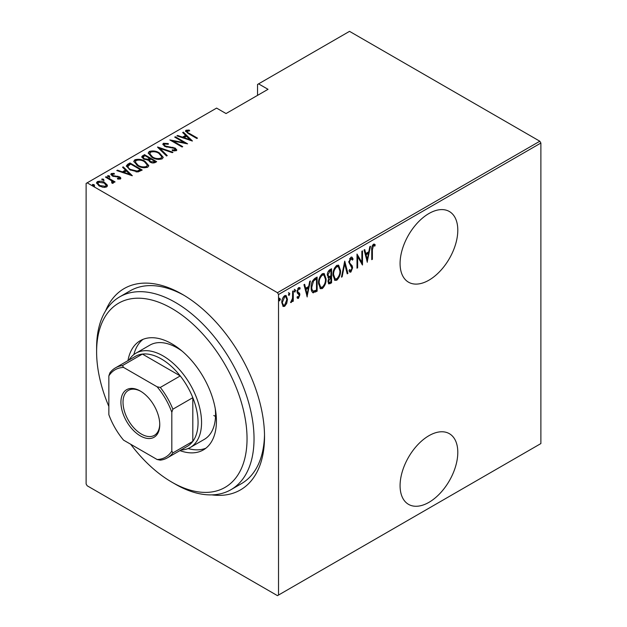 <?xml version="1.0" encoding="UTF-8"?>
<svg xmlns="http://www.w3.org/2000/svg" width="627" height="627" viewBox="0 0 627 627"><rect width="100%" height="100%" fill="white"/><g stroke="black" fill="none" stroke-linecap="round" stroke-linejoin="round"><path stroke-width="0.94" d="M105.587 310.867A116.261 67.12 60 0 1 182.316 294.314L182.316 294.314A116.261 67.12 60 0 1 264.523 436.698A116.261 67.12 60 0 1 211.824 494.875M130.69 444.261A106.363 61.407 -120 0 0 171.822 482.139A106.363 61.407 -120 0 0 171.822 482.147A106.363 61.407 -120 0 0 247.038 438.72A106.363 61.407 -120 0 0 171.822 308.453A106.363 61.407 -120 0 0 96.613 351.872L96.613 347.836A111.316 64.267 60 0 1 119.663 296.877A111.316 64.267 60 0 1 175.317 302.394A111.316 64.267 60 0 1 248.041 400.481A111.316 64.267 60 0 1 230.979 489.679L241.473 483.621A111.316 64.267 -120 0 0 264.508 434.644M428.939 435.694A40.818 23.567 120 0 0 402.275 471.661A40.818 23.567 120 0 0 408.538 504.359A40.818 23.567 120 0 0 428.939 502.345A40.818 23.567 120 0 0 455.602 466.378A40.818 23.567 120 0 0 449.347 433.672A40.818 23.567 120 0 0 428.939 435.694M428.939 213.525A40.818 23.567 120 0 0 402.275 249.491A40.818 23.567 120 0 0 408.538 282.197A40.818 23.567 120 0 0 428.939 280.175A40.818 23.567 120 0 0 455.602 244.209A40.818 23.567 120 0 0 449.347 211.503A40.818 23.567 120 0 0 428.939 213.525M278.521 595.047L277.471 595.65L87.169 485.776L86.118 483.966L86.118 183.429L87.169 182.825L277.471 292.691L539.831 141.224L540.882 143.034L540.882 443.571L278.521 595.047L278.521 294.51L277.471 292.691M286.719 303.429L284.634 306.337L283.177 306.446L281.813 302.598C281.68 299.957 282.62 297.645 284.634 295.646L286.108 295.521L287.464 299.33L286.719 303.429L286.139 303.092M293.271 290.842L293.271 301.172L292.644 301.532L292.644 300.012L291.226 302.535L290.607 302.543L292.519 298.295L292.644 291.202L293.271 290.842M299.055 294.424L297.292 292.919L297.041 291.469L298.632 287.566L300.176 288.075L299.745 289.274L298.648 288.828L297.668 291.053L297.849 291.931L299.62 293.389L299.863 294.839L298.46 298.358L297.66 298.35L297.041 297.707L297.48 296.571L298.483 297.08L299.236 295.254L298.013 293.671M297.48 296.571L298.483 297.08M299.69 287.527L300.176 288.075L299.479 287.668L299.11 288.702M299.745 289.274L297.723 288.592M296.971 290.654L297.151 291.531L298.914 292.644M316.431 290.16L316.431 290.803L312.661 292.472L313.359 292.872C311.721 292.033 310.992 290.207 311.164 287.401C310.867 283.851 312.105 280.841 314.879 278.364L317.137 277.063L317.137 291.202L312.795 292.691M327.913 277.542L328.775 277.973L327.333 275.19C327.231 273.113 327.999 271.334 329.63 269.853L331.573 268.732L331.573 282.863L328.783 283.929L327.96 281.445L328.775 277.973L328.219 277.8M344.756 261.114L347.899 273.443L347.217 273.834L344.678 263.889L342.146 276.766L341.464 277.158L344.756 261.114M361.873 251.239L362.5 250.878L362.5 265.009L357.633 256.678L357.633 267.823L357.006 268.184L357.006 254.045L361.873 262.36L361.873 251.239M372.383 249.899L372.383 259.304L371.756 259.664L371.756 250.118C371.388 248.018 371.96 246.043 373.457 244.185L375.212 244.804L374.828 246.113L373.41 245.666L372.383 249.899L371.764 249.538M374.828 246.113L373.41 245.666M540.882 143.034L278.521 294.51M367.367 262.204L364.068 249.969L364.749 249.577L365.76 253.527L368.809 251.764L369.82 246.646L370.502 246.254L367.156 262.078M350.893 257.211L351.966 257.148L353.079 259.037L352.468 260.111L350.885 258.669L349.466 261.882L349.725 263.121L352.209 265.864L352.609 267.784L350.877 272.087L349.944 272.134L348.996 270.778L349.584 269.571L350.955 270.59L351.982 268.207L348.839 262.227L350.893 257.211M350.179 258.261L351.567 258.653L350.179 258.261L349.615 258.786M349.38 269.994L350.955 270.59M340.524 270.566C340.735 274.156 339.497 277.369 336.801 280.214L334.842 280.355L332.984 274.987C332.78 271.397 334.026 268.199 336.738 265.386L338.651 265.245L340.524 270.566L339.873 270.198M326.079 278.905C326.291 282.487 325.052 285.7 322.356 288.545L320.397 288.694L318.547 283.326C318.336 279.736 319.59 276.538 322.302 273.717L324.214 273.584L326.079 278.905L325.429 278.529M307.246 296.916L303.946 284.682L304.628 284.282L305.639 288.232L308.696 286.468L309.699 281.358L310.381 280.967L307.034 296.79M294.439 291.696L295.003 292.017L294.369 291.202L295.003 289.666L295.63 290.481L294.674 292.041M288.624 295.051L289.188 295.372L288.561 294.557L289.188 293.013L289.823 293.836L288.867 295.395M279.211 300.482L279.775 300.811L279.148 299.996L279.775 298.452L280.402 299.267L279.446 300.835M539.831 141.224L349.529 31.35L257.532 84.465L257.532 95.375M107.186 184.918L107.413 185.764L106.59 186.971L103.04 187.316L99.113 185.913L96.487 182.841L97.326 181.626C100.061 180.874 102.538 181.219 104.764 182.653L107.186 184.918L107.35 186.141M106.12 176.728L115.07 181.893L114.435 182.261L113.119 181.501L113.173 183.17L112.249 183.35L111.653 182.59L112.437 182.042L112.194 183.28L111.441 180.678L105.493 177.096L106.12 176.728L106.12 177.457M113.573 182.528L113.173 183.17M112.437 174.173L112.899 175.568L119.467 176.822C120.745 177.465 121.066 178.186 120.415 178.993L117.719 179.079L117.39 178.381L119.545 178.021L119.545 178.828L118.887 177.214L112.311 175.96L110.846 174.259L111.316 173.546L114.083 173.35L114.475 174.079L112.437 174.173L112.131 175.427M120.831 178.366L120.415 178.993M127.728 164.258L129.977 162.957L142.219 170.027L138.003 171.947L129.985 169.846L126.333 165.928L127.728 164.258L127.728 165.066L129.977 163.765L129.977 162.957M144.422 154.618L156.664 161.688L155.292 162.479C153.435 163.247 151.679 163.098 150.018 162.017L148.223 160.05L143.654 159.07L141.71 156.813L144.422 154.618L144.978 155.747M157.604 147.008L172.989 152.259L172.307 152.659L159.885 148.411L167.237 155.582L166.555 155.974L157.604 147.251M174.714 137.125L175.341 136.764L187.591 143.834L173.068 141.067L182.723 146.64L182.096 147.008L169.846 139.939L184.346 142.69L174.714 137.125M187.191 131.012C186.979 131.968 187.692 132.775 189.33 133.418L197.474 138.12L196.847 138.489L188.578 133.716L185.467 130.996L185.992 130.259L189.158 130.055L189.715 130.824L186.932 131.411L187.465 133.049M87.169 182.825L216.597 108.095L226.041 113.55L268.027 89.316L258.575 83.861M192.45 141.02L176.916 135.855L177.598 135.463L182.528 137.148L185.584 135.385L182.661 132.54L183.35 132.14L192.45 141.02M163.428 143.285L168.287 143.567L168.295 144.281L164.666 144.014L164.227 144.704L165.332 146.028L175.152 148.074L176.783 149.939L176.281 150.723L172.331 150.613L172.166 149.837L175.098 149.955L175.435 149.477L175.098 150.762L174.58 148.466L164.689 146.381L162.84 144.163L163.428 143.285L163.428 144.092L165.873 143.81M159.438 152.957L163.216 157.275L162.205 158.85C158.404 159.838 154.987 159.336 151.961 157.338L148.223 153.004L149.273 151.452C153.043 150.488 156.436 150.989 159.438 152.957L159.438 153.709M144.994 161.296L148.771 165.614L147.76 167.19C143.959 168.177 140.542 167.675 137.517 165.677L133.778 161.343L134.836 159.791C138.606 158.827 141.992 159.329 144.994 161.296L144.994 162.04M132.336 175.732L116.794 170.568L117.476 170.176L122.406 171.861L125.463 170.089L122.547 167.244L123.229 166.853L132.336 175.732M109.341 175.866L109.733 176.822L108.079 176.595L107.687 175.646L109.341 175.866L109.733 177.629M103.526 179.22L103.925 180.176L102.272 179.949L101.88 178.993L103.526 179.22L103.925 180.984M94.113 184.659L94.505 185.608L92.859 185.388L92.459 184.432L94.113 184.659L94.505 186.423M184.087 295.356A111.316 64.267 -120 0 0 130.157 290.818L119.663 296.877M185.576 131.427L185.992 130.259M185.992 131.067L189.158 130.863M189.158 130.808L189.158 130.055M177.598 136.09L177.598 135.463M182.528 137.775L182.528 137.148M182.723 137.846L185.584 136.192L185.584 135.385M183.186 133.042L183.35 132.14M183.35 132.948L191.407 140.809M184.103 137.689L190.012 139.703L186.517 136.294L184.103 137.689L184.103 138.316M190.012 140.338L190.012 139.703M175.341 137.485L175.341 136.764M184.346 142.768L185.733 143.567M173.068 141.796L173.068 141.067M171.688 140.997L173.068 141.271M184.346 143.293L184.346 142.69M168.287 144.273L168.287 143.567M164.227 144.704L164.729 146.405M165.332 146.71L165.332 146.028M166.79 147.212L166.79 146.569M172.887 147.886L172.887 147.227M175.113 148.858L175.152 148.074M175.152 148.881L176.689 150.323M174.134 150.958L175.098 150.762M162.918 144.594L163.428 144.092M158.498 148.113L159.885 148.591M166.719 155.88L159.885 149.218L159.885 148.411M160.018 154.117L163.169 157.667M148.27 153.443L149.273 151.452M149.273 152.259L152.51 151.656M152.588 157.683L152.588 156.977C155.049 158.576 157.824 158.96 160.92 158.145L161.782 156.75L158.811 153.317C156.366 151.734 153.615 151.35 150.558 152.165L149.641 154.383L151.413 157.009M158.639 159.462L160.92 158.952L161.782 156.75M160.92 158.952L160.92 158.145M149.641 153.576L152.588 156.977M149.602 158.419L150.786 159.101M154.783 161.405L155.966 162.087M141.788 157.228L142.478 155.739M142.478 156.546L144.422 155.425M147.447 160.12L149.602 159.14L149.602 158.333L145.049 155.708L144.116 156.241L143.128 157.299L144.288 158.709L147.713 159.258L149.602 158.333M143.128 157.299L143.685 159.086M152.878 162.996L154.783 162.134L154.783 161.327L150.856 159.054L150.433 159.305L149.492 160.3L150.629 161.641L153.921 161.821L154.783 161.327M149.492 160.3L150.01 162.017M153.921 162.628L153.921 161.821M150.629 162.338L150.629 161.641M147.713 160.065L147.713 159.258M144.288 159.399L144.288 158.709M145.574 162.456L148.724 166.006M133.833 161.782L134.836 159.791M134.836 160.598L138.065 159.995M138.152 166.022L138.152 165.316C140.613 166.907 143.387 167.299 146.475 166.484L147.337 165.089L144.375 161.656C141.921 160.073 139.17 159.689 136.114 160.496L135.197 162.722L136.976 165.348M144.194 167.801L146.475 167.291L147.337 165.089M146.475 167.291L146.475 166.484M135.197 161.915L138.152 165.316M129.977 163.765L130.534 164.086M140.338 169.745L141.522 170.426M126.388 166.359L127.728 165.066M136.098 171.97L139.821 170.763L140.338 169.658L130.604 164.039L127.837 166.476L129.374 169.478M137.219 171.869L137.219 171.061L140.338 169.658M130.612 170.191L130.612 169.486L137.219 171.061M127.979 165.92C127.783 167.331 128.66 168.522 130.612 169.486M117.476 170.803L117.476 170.176M122.406 172.488L122.406 171.861M122.602 172.55L125.463 170.905L125.463 170.089M123.064 167.754L123.229 166.853M123.229 167.66L131.286 175.521M123.981 172.394L129.899 174.416L126.395 171.006L123.981 172.394L123.981 173.021M129.899 175.043L129.899 174.416M110.955 174.682L111.316 173.546M111.316 174.353L112.836 174.024M114.083 174.024L114.083 173.35M112.437 174.98L112.899 176.375M112.899 176.25L112.899 175.568M113.934 176.602L113.934 175.952M115.681 176.775L115.681 176.007M117.845 176.845L117.845 176.171M119.326 177.551L119.467 176.822M119.467 177.629L120.705 178.742M107.687 176.453L109.341 176.681M111.003 180.357L113.119 181.579M113.471 182.904L113.119 181.501M101.88 179.8L103.526 180.027M96.55 183.264L97.326 181.626M97.326 182.433L99.332 181.948M104.764 183.421L104.764 182.653M104.764 183.46L107.186 185.725M99.732 186.25L99.732 185.545L105.493 186.337L106.12 185.388L104.129 183.013L98.431 182.261L97.765 184.064L98.87 185.772M104.607 187.449L105.493 187.144L106.12 185.388M105.493 187.144L105.493 186.337M97.765 183.256L99.732 185.545M92.459 185.239L94.113 185.467M371.756 258.943L372.383 259.304M374.186 244.036L375.212 244.804M374.515 244.397L374.139 245.666M374.131 245.706L373.19 245.188M372.704 245.259L372.289 245.682M364.232 249.875L365.055 253.12L365.76 253.527M368.621 251.874L368.339 253.308M367.132 259.437L366.842 260.879M368.488 253.394L367.79 252.994L365.376 254.382L366.583 259.123L367.289 259.523L368.488 253.394L366.082 254.789L367.289 259.523M365.376 254.382L366.082 254.789M361.795 262.313L361.795 264.085M357.006 256.318L357.633 256.678M357.006 267.463L357.633 267.823M357.006 254.554L361.873 262.36M351.598 257.031L353.079 259.037M352.382 258.637L352.06 259.194M348.871 261.537L349.466 261.882M348.769 261.475L349.027 262.713L349.725 263.121M349.027 262.713L352.209 265.864M351.504 265.464L351.912 267.384L352.609 267.784M351.277 270.323L350.172 271.679L350.877 272.087M350.172 271.679L349.607 271.836M344.419 262.133L347.201 273.035L347.899 273.443M344.137 263.575L344.678 263.889M341.605 276.444L342.146 276.766M338.29 277.134L336.103 279.807L336.801 280.214M336.103 279.807L334.497 280.104M338.298 265.096L339.81 269.547M333 274.273L333.611 274.626L335.1 278.843L336.77 278.78C339.011 276.483 340.053 273.874 339.897 270.935L338.384 266.71L337.679 266.31L336.072 266.412L334.583 267.948M333 275.621L335.1 278.843M336.072 266.412L336.77 266.82C334.497 269.077 333.446 271.679 333.611 274.626M338.384 266.71L336.77 266.82M330.876 269.132L330.876 270.503M330.876 275.841L330.876 277.205M330.876 281.821L331.573 282.863M330.876 282.463L329.504 283.255L330.202 283.663M329.504 283.255L328.462 283.623M327.263 274.422L328.509 276.233M327.365 274.477L329.206 276.632L330.946 275.794L330.946 270.543L330.249 270.135L328.07 271.718M327.968 281.405L329.042 282.456L330.946 281.782L330.946 277.244L328.595 281.061L329.042 282.456M330.946 277.244L330.249 276.844L328.736 277.949M327.992 280.716L328.595 281.061M329.818 277.087L330.523 277.495M327.913 276.131L329.206 276.632M329.316 270.676L330.014 271.076L327.96 274.83M330.946 270.543L330.014 271.076M323.845 285.473L321.659 288.146L322.356 288.545M321.659 288.146L320.06 288.444M323.853 273.435L325.366 277.886M318.563 282.612L319.174 282.965L320.656 287.182L322.325 287.119C324.567 284.823 325.609 282.213 325.452 279.274L323.94 275.049L323.242 274.65L321.627 274.751L320.138 276.288M318.555 283.953L320.656 287.182M321.627 274.751L322.325 275.151C320.06 277.416 319.01 280.018 319.174 282.965M323.94 275.049L322.325 275.151M316.431 277.471L316.431 278.835M316.431 290.803L317.137 291.202M314.966 291.649L315.663 292.049M311.18 288.154L313.092 291.155L316.502 290.113L316.502 278.882L313.563 280.935L311.799 287.041C311.643 289.376 312.293 290.803 313.727 291.32M316.502 278.882L315.804 278.474L314.958 278.96L312.277 281.39M311.18 286.688L311.799 287.041M312.865 280.535L313.563 280.935M304.111 284.587L304.934 287.832L305.639 288.232M308.5 286.586L308.218 288.012M307.011 294.141L306.728 295.583M308.374 288.106L307.669 287.699L305.255 289.094L306.462 293.828L307.167 294.235L308.374 288.106L305.96 289.502L307.167 294.235M305.255 289.094L305.96 289.502M298.593 297.002L297.762 297.95L298.46 298.358M297.762 297.95L297.323 298.068M298.358 294.016L297.574 293.397L298.358 294.016M299.048 288.875L297.95 288.42M297.08 290.716L297.668 291.053M297.151 291.531L299.62 293.389M298.922 292.981L299.165 294.431L299.863 294.839M294.298 289.259L295.63 290.481M294.925 290.074L294.298 291.618M292.574 297.684L292.574 299.972M292.644 300.811L293.271 301.172M292.206 299.761L292.644 300.012M291.32 301.211L290.763 301.955M290.693 302.23L291.226 302.535M288.491 292.613L289.823 293.836M289.118 293.428L288.491 294.972M285.332 304.471L283.937 305.937L284.634 306.337M283.937 305.937L282.84 306.18M285.755 295.388L286.758 298.648M286.798 298.946L287.464 299.33M281.837 301.877L283.514 305.137L284.642 305.067L286.837 299.682L285.834 296.837L283.937 296.508L283.216 297.135M281.821 302.888L283.514 305.137M283.937 296.508L284.642 296.916L282.44 302.222M285.834 296.837L284.642 296.916M279.078 298.052L280.402 299.267M279.705 298.867L279.078 300.404M171.822 482.147L175.317 484.162A111.316 64.267 60 0 0 230.979 489.679M182.143 351.151A54.416 31.421 -120 0 0 177.073 347.836A54.416 31.421 -120 0 0 149.861 345.14L135.871 353.22A54.416 31.421 60 0 1 163.075 355.909A54.416 31.421 60 0 1 198.626 403.866A54.416 31.421 60 0 1 190.287 447.474A54.416 31.421 60 0 1 180.937 450.014M143.019 339.348A63.076 36.421 -120 0 0 133.857 354.561M127.963 360.643A63.076 36.421 60 0 1 140.283 340.673A63.076 36.421 60 0 1 171.822 343.792A63.076 36.421 60 0 1 213.031 399.375A63.076 36.421 60 0 1 203.36 449.92A63.076 36.421 60 0 1 179.902 450.609M96.613 351.872A106.363 61.407 -120 0 0 108.855 406.437M213.799 415.497A54.416 31.421 -120 0 0 215.516 416.438M188.116 448.54A63.076 36.421 -120 0 0 205.875 448.219M190.287 447.474L204.277 439.394A54.416 31.421 -120 0 0 215.218 408.428M140.338 435.89A27.455 15.855 60 0 1 120.925 402.268A27.455 15.855 60 0 1 140.338 391.052L140.338 391.052A27.455 15.855 60 0 1 159.752 424.683A27.455 15.855 60 0 1 140.338 435.89M140.871 391.373A25.973 14.993 -120 0 0 128.402 390.378A25.973 14.993 -120 0 0 124.42 411.187A25.973 14.993 -120 0 0 141.388 434.072A25.973 14.993 -120 0 0 154.375 435.357A25.973 14.993 -120 0 0 159.744 424.064M171.822 451.04L172.872 452.89A51.947 29.994 60 0 1 167.362 457.851L187.301 446.346A51.947 29.994 -120 0 0 192.81 441.377A51.947 29.994 -120 0 0 192.81 397.683A51.947 29.994 -120 0 0 180.247 375.926A51.947 29.994 -120 0 0 161.327 358.942A51.947 29.994 -120 0 0 142.407 354.075A51.947 29.994 -120 0 0 135.354 356.371L115.415 367.884A51.947 29.994 60 0 1 122.469 365.588L123.55 367.422A50.458 29.132 -120 0 0 108.855 375.91L108.855 414.682A50.458 29.132 -120 0 0 123.55 440.13L157.134 459.52A50.458 29.132 -120 0 0 171.822 451.04L171.822 412.26A50.458 29.132 -120 0 0 157.134 386.812L123.55 367.422M157.134 386.812L160.308 387.439L180.247 375.926L142.407 354.075L122.469 365.588M128.997 360.039A54.416 31.421 60 0 1 135.871 353.22M172.872 452.89L192.81 441.377L192.81 397.683L172.872 409.196L171.822 412.26M167.362 457.851A51.947 29.994 60 0 1 160.308 460.147L157.134 459.52M108.855 375.91L109.905 372.846A51.947 29.994 60 0 1 115.415 367.884M160.308 387.439A51.947 29.994 60 0 1 172.872 409.196M189.33 134.147L189.33 133.418M170.042 147.666L170.042 146.953M149.179 159.383L149.179 158.576M139.821 170.763L139.821 169.956M350.328 264.218L351.026 264.625M314.958 278.96L315.663 279.368M297.833 293.546L298.28 293.804M374.343 245.784L373.645 245.376M297.943 297.065L297.245 296.665M298.538 293.938L297.833 293.53M299.291 288.812L298.593 288.404M298.311 292.347L297.613 291.939M171.822 482.139L175.317 484.162"/></g></svg>
